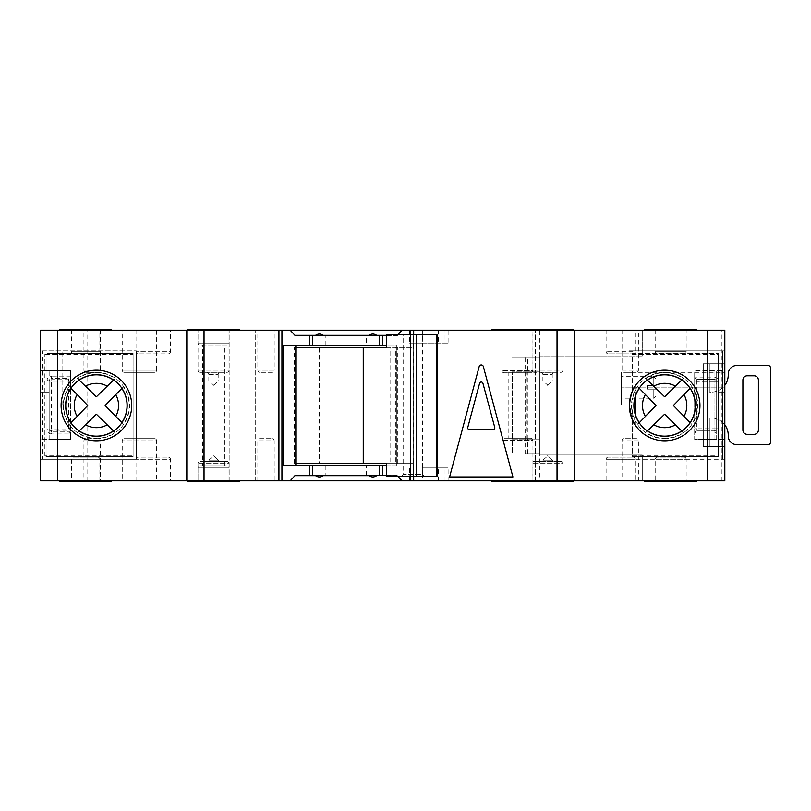 <?xml version="1.0" encoding="UTF-8"?>
<svg xmlns="http://www.w3.org/2000/svg" width="811" height="811" viewBox="0 0 811 811"><rect width="100%" height="100%" fill="white"/><g stroke="black" fill="none" stroke-linecap="round" stroke-linejoin="round"><path stroke-width="0.61" stroke-dasharray="4.05 3.04" d="M401.475 476.533L403.635 474.374L403.635 334.467L422.572 334.467L422.572 474.374L403.635 474.374L422.572 474.374L424.731 476.533L401.475 476.533L424.731 476.533M295.822 463.618L319.24 463.618L319.24 347.382L413.539 347.382L413.539 334.467L437.311 334.467M294.434 463.618L294.434 347.382L319.24 347.382M295.822 347.382L294.434 347.382M319.24 463.618L395.413 463.618L395.413 347.382M395.413 463.618L390.071 463.618L390.071 347.382M390.071 463.618L413.539 463.618L413.539 476.533L437.311 476.533M386.725 463.618L413.539 463.618M386.725 347.382L413.539 347.382M422.572 334.467L403.635 334.467M413.539 334.467L386.725 334.467M413.539 476.533L386.725 476.533M664.655 440.799A35.299 35.299 0 0 0 699.954 405.5A35.299 35.299 0 0 0 664.655 370.201A35.299 35.299 0 0 0 629.356 405.5A35.299 35.299 0 0 0 664.655 440.799A35.299 35.299 0 0 0 699.954 405.5A35.299 35.299 0 0 0 664.655 370.201A35.299 35.299 0 0 0 629.356 405.5A35.299 35.299 0 0 0 664.655 440.799A35.299 35.299 0 0 1 629.356 405.5A35.299 35.299 0 0 1 664.655 370.201A35.299 35.299 0 0 1 699.954 405.5A35.299 35.299 0 0 1 664.655 440.799A35.299 35.299 0 0 0 699.954 405.5A35.299 35.299 0 0 0 632.266 391.47A35.299 35.299 0 0 0 664.655 440.799A35.299 35.299 0 0 1 629.356 405.5A35.299 35.299 0 0 1 664.655 370.201A35.299 35.299 0 0 1 699.954 405.5A35.299 35.299 0 0 1 664.655 440.799A35.299 35.299 0 0 1 629.356 405.5A35.299 35.299 0 0 1 664.655 370.201M664.655 374.733A30.767 30.767 0 0 0 633.888 405.5A30.767 30.767 0 0 0 664.655 436.267A30.767 30.767 0 0 0 695.422 405.5A30.767 30.767 0 0 0 664.655 374.733M724.821 424.873A17.224 17.224 0 0 0 709.321 418.07L709.321 446.395L709.321 418.07A17.224 17.224 0 0 1 728.258 435.203L728.258 436.065A8.607 8.607 0 0 0 736.864 444.671L767.003 444.671A8.607 8.607 0 0 0 768.727 444.499A2.149 2.149 0 0 0 770.45 442.39L770.45 367.748A2.149 2.149 0 0 0 768.727 365.639A8.607 8.607 0 0 0 767.003 365.467L736.864 365.467A8.607 8.607 0 0 0 728.258 374.074L728.258 374.935A17.224 17.224 0 0 1 711.034 392.159A17.224 17.224 0 0 0 724.821 385.266M709.321 446.395L707.597 446.395L707.597 363.744L707.597 446.395L709.321 446.395M709.321 363.744L707.597 363.744L709.321 363.744L709.321 392.068L709.321 363.744M711.034 392.159A17.224 17.224 0 0 1 709.321 392.068A17.224 17.224 0 0 0 711.034 392.159M747.205 434.341A4.308 4.308 0 0 1 742.896 430.043L742.896 380.106A4.308 4.308 0 0 1 747.205 375.797L754.088 375.797A4.308 4.308 0 0 1 758.397 380.106L758.397 430.043A4.308 4.308 0 0 1 754.088 434.341L747.205 434.341M98.131 438.65L86.078 438.65L98.131 438.65A2.149 2.149 0 0 1 100.28 440.799L96.408 440.799A35.299 35.299 0 0 0 131.706 405.5A35.299 35.299 0 0 0 96.408 370.201A35.299 35.299 0 0 0 61.109 405.5A35.299 35.299 0 0 0 96.408 440.799A35.299 35.299 0 0 0 131.706 405.5A35.299 35.299 0 0 0 96.408 370.201A35.299 35.299 0 0 0 61.109 405.5A35.299 35.299 0 0 0 96.408 440.799A35.299 35.299 0 0 1 61.109 405.5A35.299 35.299 0 0 1 96.408 370.201A35.299 35.299 0 0 1 131.706 405.5A35.299 35.299 0 0 1 96.408 440.799A35.299 35.299 0 0 0 131.706 405.5A35.299 35.299 0 0 0 96.408 370.201A35.299 35.299 0 0 0 61.109 405.5A35.299 35.299 0 0 0 96.408 440.799A35.299 35.299 0 0 1 61.109 405.5A35.299 35.299 0 0 1 96.408 370.201A35.299 35.299 0 0 1 131.706 405.5A35.299 35.299 0 0 1 96.408 440.799L83.918 440.799L83.918 480.832L100.28 480.832L83.918 480.832M96.408 374.733A30.767 30.767 0 0 0 65.64 405.5A30.767 30.767 0 0 0 96.408 436.267A30.767 30.767 0 0 0 127.175 405.5A30.767 30.767 0 0 0 96.408 374.733M200.155 372.35A2.149 2.149 0 0 1 198.006 370.201L198.006 329.307L228.996 329.307L228.996 370.201L198.006 370.201L228.996 370.201A2.149 2.149 0 0 1 226.847 372.35L200.155 372.35L226.847 372.35M213.111 385.266L213.891 385.266L208.812 380.957L208.812 374.5A2.149 2.149 0 0 0 206.653 372.35L220.349 372.35L206.653 372.35M213.891 385.266L218.189 380.957L208.812 380.957L218.189 380.957L218.189 374.5A2.149 2.149 0 0 1 220.349 372.35M547.172 385.266L547.952 385.266L542.873 380.957L542.873 374.5A2.149 2.149 0 0 0 540.714 372.35L554.41 372.35L540.714 372.35M547.952 385.266L552.25 380.957L542.873 380.957L552.25 380.957L552.25 374.5A2.149 2.149 0 0 1 554.41 372.35M206.835 461.459L220.166 461.459A2.149 2.149 0 0 1 218.189 460.172L208.812 460.172L218.189 460.172L213.891 455.863L208.812 460.172A2.149 2.149 0 0 1 206.835 461.459L220.166 461.459M540.896 461.459L554.227 461.459A2.149 2.149 0 0 1 552.25 460.172L542.873 460.172L552.25 460.172L547.952 455.863L542.873 460.172A2.149 2.149 0 0 1 540.896 461.459L554.227 461.459M226.847 461.459A2.149 2.149 0 0 1 228.996 463.618L198.006 463.618L228.996 463.618L228.996 481.693L228.996 467.917L198.006 467.917L228.996 467.917A2.149 2.149 0 0 0 226.847 465.767L200.155 465.767A2.149 2.149 0 0 0 198.006 467.917L198.006 481.693L228.996 481.693L198.006 481.693L198.006 463.618A2.149 2.149 0 0 1 200.155 461.459L226.847 461.459L200.155 461.459M560.908 461.459A2.149 2.149 0 0 1 563.057 463.618L532.067 463.618L563.057 463.618L563.057 481.693L532.067 481.693L532.067 463.618A2.149 2.149 0 0 1 534.216 461.459L560.908 461.459L534.216 461.459M633.229 457.161A2.149 2.149 0 0 1 635.378 459.31L606.111 459.31L635.378 459.31L635.378 480.832L606.111 480.832L606.111 459.31A2.149 2.149 0 0 1 608.26 457.161L633.229 457.161L608.26 457.161M684.028 457.161A2.149 2.149 0 0 1 686.177 459.31L655.187 459.31L686.177 459.31L686.177 481.693L655.187 481.693L655.187 459.31A2.149 2.149 0 0 1 657.336 457.161L684.028 457.161L657.336 457.161M97.695 457.161A2.149 2.149 0 0 1 99.854 459.31L71.439 459.31L99.854 459.31L99.854 480.832L71.439 480.832L71.439 459.31A2.149 2.149 0 0 1 73.588 457.161L97.695 457.161L73.588 457.161M154.526 438.65A2.149 2.149 0 0 1 156.675 440.799L122.238 440.799L156.675 440.799L156.675 480.832L122.238 480.832L122.238 440.799A2.149 2.149 0 0 1 124.387 438.65L154.526 438.65L124.387 438.65M73.588 353.839A2.149 2.149 0 0 1 71.439 351.69L71.439 330.168L99.854 330.168L99.854 351.69L71.439 351.69L99.854 351.69A2.149 2.149 0 0 1 97.695 353.839L73.588 353.839L97.695 353.839M657.336 353.839A2.149 2.149 0 0 1 655.187 351.69L655.187 329.307L686.177 329.307L686.177 351.69L655.187 351.69L686.177 351.69A2.149 2.149 0 0 1 684.028 353.839L657.336 353.839L684.028 353.839M608.26 353.839A2.149 2.149 0 0 1 606.111 351.69L606.111 330.168L635.378 330.168L635.378 351.69L606.111 351.69L635.378 351.69A2.149 2.149 0 0 1 633.229 353.839L608.26 353.839L633.229 353.839M200.155 465.767L226.847 465.767M200.155 345.233A2.149 2.149 0 0 1 198.006 343.083L198.006 329.307L228.996 329.307L228.996 343.083L198.006 343.083L228.996 343.083A2.149 2.149 0 0 1 226.847 345.233L200.155 345.233L226.847 345.233M534.216 372.35A2.149 2.149 0 0 1 532.067 370.201L532.067 329.307L563.057 329.307L563.057 370.201L532.067 370.201L563.057 370.201A2.149 2.149 0 0 1 560.908 372.35L534.216 372.35L560.908 372.35M259.996 372.35A2.149 2.149 0 0 1 257.837 370.201L257.837 330.168L274.199 330.168L274.199 370.201L257.837 370.201L274.199 370.201A2.149 2.149 0 0 1 272.05 372.35L259.996 372.35L272.05 372.35M272.05 438.65A2.149 2.149 0 0 1 274.199 440.799L257.837 440.799L274.199 440.799L274.199 480.832L257.837 480.832L257.837 440.799A2.149 2.149 0 0 1 259.996 438.65L272.05 438.65L259.996 438.65M530.769 438.214A2.149 2.149 0 0 1 532.928 440.373L501.928 440.373L532.928 440.373L532.928 481.693L501.928 481.693L501.928 440.373A2.149 2.149 0 0 1 504.087 438.214L530.769 438.214L504.087 438.214M124.387 372.35A2.149 2.149 0 0 1 122.238 370.201L122.238 330.168L156.675 330.168L156.675 370.201L122.238 370.201L156.675 370.201A2.149 2.149 0 0 1 154.526 372.35L124.387 372.35L154.526 372.35M504.087 372.786A2.149 2.149 0 0 1 501.928 370.627L501.928 329.307L532.928 329.307L532.928 370.627L501.928 370.627L532.928 370.627A2.149 2.149 0 0 1 530.769 372.786L504.087 372.786L530.769 372.786M138.164 353.839A2.149 2.149 0 0 1 136.015 351.69L136.015 330.168L170.452 330.168L170.452 351.69L136.015 351.69L170.452 351.69A2.149 2.149 0 0 1 168.303 353.839L138.164 353.839L168.303 353.839M168.303 457.161A2.149 2.149 0 0 1 170.452 459.31L136.015 459.31L170.452 459.31L170.452 480.832L136.015 480.832L136.015 459.31A2.149 2.149 0 0 1 138.164 457.161L168.303 457.161L138.164 457.161M636.24 438.65L624.186 438.65L636.24 438.65A2.149 2.149 0 0 1 638.399 440.799L638.399 480.832L622.037 480.832L638.399 480.832M624.186 438.65A2.149 2.149 0 0 0 622.037 440.799L622.037 480.832M86.078 438.65A2.149 2.149 0 0 0 83.918 440.799L96.408 440.799A35.299 35.299 0 0 1 61.109 405.5A35.299 35.299 0 0 1 96.408 370.201L100.28 370.201A2.149 2.149 0 0 1 98.131 372.35L86.078 372.35L98.131 372.35M83.918 330.168L100.28 330.168L83.918 330.168L83.918 370.201A2.149 2.149 0 0 0 86.078 372.35M638.399 330.168L622.037 330.168L638.399 330.168L638.399 370.201A2.149 2.149 0 0 1 636.24 372.35L624.186 372.35L636.24 372.35M622.037 330.168L622.037 370.201A2.149 2.149 0 0 0 624.186 372.35M113.489 430.965L115.05 432.466A32.785 32.785 0 0 1 77.623 432.375L79.204 430.874L77.623 432.375M681.737 430.965L683.298 432.466A32.785 32.785 0 0 1 645.88 432.375L647.452 430.874L645.88 432.375M96.408 440.799L100.28 440.799L100.28 480.832M655.937 396.032L653.788 398.181L653.788 389.138L655.937 389.138L655.937 396.032L655.937 389.138L653.788 389.138L653.788 398.181L621.5 398.181L621.5 376.659L621.5 398.181M724.821 372.35L724.821 387.851L724.821 372.35L621.5 372.35L621.5 405.074L621.5 372.35M202.527 465.767L224.475 465.767L202.527 465.767L202.527 345.233L224.475 345.233L202.527 345.233M224.475 465.767L224.475 345.233M508.173 438.214L526.684 438.214L508.173 438.214L508.173 372.786L526.684 372.786L508.173 372.786M526.684 438.214L526.684 372.786M448.108 343.083L409.474 343.083L448.108 343.083L448.108 330.168L444.134 330.168L444.134 343.083M422.693 467.917L448.108 467.917L422.693 467.917L422.693 480.832L409.474 480.832L409.474 467.917M547.172 455.863L547.952 455.863M213.111 455.863L213.891 455.863M491.598 481.693L573.387 481.693M543.258 481.693L543.258 480.832L491.598 480.832L543.258 480.832M501.928 481.693L532.928 481.693M543.258 330.168L491.598 330.168L543.258 330.168L543.258 329.307L521.737 329.307L573.387 329.307M644.857 481.693L670.687 481.693L670.687 480.832L644.857 480.832L696.517 480.832L667.24 480.832L670.687 480.832L670.687 481.693L667.24 481.693L667.24 480.832M655.187 481.693L686.177 481.693M644.857 329.307L670.687 329.307L670.687 330.168L644.857 330.168L696.517 330.168L691.773 330.168L691.773 329.307L696.517 329.307M239.326 480.832L239.326 481.693L187.676 481.693L239.326 481.693L187.676 481.693L187.676 480.832L239.326 480.832L187.676 480.832M187.676 330.168L239.326 330.168L239.326 329.307L187.676 329.307L239.326 329.307L187.676 329.307L187.676 330.168L239.326 330.168M198.006 481.693L228.996 481.693L198.006 481.693M532.067 481.693L563.057 481.693M521.737 480.832L573.387 480.832L521.737 480.832M521.737 330.168L573.387 330.168L521.737 330.168M71.439 480.832L99.854 480.832M70.141 481.693L101.142 481.693L70.141 481.693L70.141 480.832L101.142 480.832L70.141 480.832M101.142 481.693L101.142 480.832M111.472 481.693L68.428 481.693L68.428 480.832L111.472 480.832L68.428 480.832M92.099 481.693L92.099 480.832L92.099 481.693M70.141 330.168L101.142 330.168L70.141 330.168L70.141 329.307L101.142 329.307L70.141 329.307M101.142 330.168L101.142 329.307M94.411 330.168L94.411 329.307L92.099 329.307L92.099 330.168L59.811 330.168L92.099 330.168L92.099 329.307L59.811 329.307M68.428 330.168L68.428 329.307M634.557 423.94L629.356 405.5M629.965 398.971L632.894 390.101L635.023 386.31M122.238 480.832L156.675 480.832M136.015 480.832L170.452 480.832M606.111 480.832L635.378 480.832M257.837 480.832L274.199 480.832M386.725 475.672L397.248 475.236L323.275 475.236L325.86 475.236L325.86 465.767L312.945 465.767L325.86 465.767M366.329 475.236L366.329 465.767L379.244 465.767L366.329 465.767M379.244 475.236L379.244 465.767M325.86 475.236L294.93 475.236M312.945 475.236L312.945 465.767M366.329 345.233L379.244 345.233L366.329 345.233L366.329 335.764L368.904 335.764L294.93 335.764M398.049 334.467L397.248 335.764L366.329 335.764M379.244 345.233L379.244 335.764M312.945 345.233L325.86 345.233L312.945 345.233L312.945 335.764M325.86 345.233L325.86 335.764M655.937 378.808L655.937 385.701L655.937 378.808L653.788 376.659L653.788 385.701L647.33 385.701L647.33 389.138L647.33 385.701L653.788 385.701L653.788 376.659L621.5 376.659M647.33 389.138L653.788 389.138L647.33 389.138M100.28 330.168L100.28 370.201L83.918 370.201L96.408 370.201M422.693 480.832L409.474 480.832M539.812 480.832L40.55 480.832L40.55 330.168L642.271 330.168L642.271 355.988L539.812 355.988L642.271 355.988L642.271 330.168L724.821 330.168L724.821 480.832L539.812 480.832L539.812 330.168M667.24 330.168L667.24 329.307L670.687 329.307L670.687 330.168L667.24 330.168L691.773 330.168M156.675 330.168L122.238 330.168M170.452 330.168L136.015 330.168M635.378 330.168L606.111 330.168M274.199 330.168L257.837 330.168M448.108 330.168L444.134 330.168M525.173 453.714L539.812 453.714L539.812 357.286L512.258 357.286L539.812 357.286L539.812 453.714L525.173 453.714L525.173 357.286M539.812 455.012L642.271 455.012L642.271 480.832L642.271 455.012L539.812 455.012L539.812 355.988M721.932 480.832L721.932 330.168M724.821 363.744L724.821 446.395L724.821 363.744L703.289 363.744L703.289 446.395L724.821 446.395L703.289 446.395L703.289 363.744L724.821 363.744M694.682 381.393L694.682 439.511L716.204 439.511L716.204 370.627L716.204 439.511L724.821 439.511L694.682 439.511L694.682 370.627L724.821 370.627L724.821 439.511L724.821 370.627L694.682 370.627L694.682 377.085L696.831 379.244L714.055 379.244L696.831 379.244L696.831 381.393L714.055 381.393L714.055 428.745L696.831 428.745L696.831 381.393L694.682 381.393L694.682 377.085A2.149 2.149 0 0 0 696.831 379.244A2.149 2.149 0 0 1 694.682 377.085L714.055 377.085A4.308 4.308 0 0 1 718.364 381.393L716.204 381.393L716.204 417.979L724.821 417.979L716.204 417.979L716.204 428.745L716.204 381.393A2.149 2.149 0 0 0 714.055 379.244A2.149 2.149 0 0 1 716.204 381.393A2.149 2.149 0 0 0 714.055 379.244L714.055 377.085M724.821 350.828L724.821 459.31L724.821 350.828L722.662 350.828L724.821 350.828M724.821 387.851L724.821 405.074L724.821 387.851L621.5 387.851L724.821 387.851M686.177 329.307L655.187 329.307M99.854 330.168L71.439 330.168M228.996 329.307L198.006 329.307L228.996 329.307M532.928 329.307L501.928 329.307M115.77 394.714L119.998 390.355M121.822 388.469L123.373 386.857A32.785 32.785 0 0 1 123.373 424.143L121.863 422.582L123.373 424.143M121.863 388.418L123.373 386.857M107.184 424.863L111.553 429.09M113.439 430.915L115.05 432.466M77.106 416.378L72.889 420.767M71.074 422.663L69.533 424.275A32.785 32.785 0 0 1 69.533 386.725L71.033 388.297L69.533 386.725M71.033 422.703L69.533 424.275M85.53 386.198L81.141 381.981M79.245 380.166L77.623 378.625A32.785 32.785 0 0 1 115.05 378.534L113.489 380.035L115.05 378.534M79.113 380.045L77.623 378.625M47.008 456.705L44.858 455.863L133.105 455.863L133.105 456.725L47.008 456.725L47.008 353.414L47.008 456.725L133.105 456.725L133.105 353.414L47.008 353.414L133.105 353.414L133.105 354.275L44.858 354.275L47.008 353.434M133.105 455.863L133.105 354.275M42.699 459.31L136.339 459.31L136.339 350.828L136.339 459.31L40.55 459.31L40.55 350.828L40.55 459.31L42.699 459.31L42.699 350.828L40.55 350.828L136.339 350.828L42.699 350.828M683.298 378.534L681.737 380.035L683.298 378.534A32.785 32.785 0 0 0 645.88 378.625L647.492 380.166M684.018 394.714L688.255 390.355M690.07 388.469L691.621 386.857A32.785 32.785 0 0 1 691.621 424.143L690.12 422.582L691.621 424.143M690.12 388.418L691.621 386.857M675.441 424.863L679.8 429.09M681.686 430.915L683.298 432.466M645.353 416.378L641.136 420.767M639.332 422.663L637.791 424.275A32.785 32.785 0 0 1 637.791 386.725L639.281 388.297L637.791 386.725M639.281 422.703L637.791 424.275M653.778 386.198L649.398 381.981M647.452 380.126L645.88 378.625M632.266 419.53L632.266 456.725L718.364 456.725L718.364 455.863L632.266 455.863L632.266 419.53M632.266 354.275L718.364 354.275L718.364 353.414L632.266 353.414L632.266 391.47L632.266 353.414L718.364 353.414L718.364 456.725L632.266 456.725L632.266 455.863M718.364 354.275L718.364 455.863M629.032 459.31L724.821 459.31L722.662 459.31L722.662 350.828L722.662 459.31L629.032 459.31L629.032 350.828L722.662 350.828L629.032 350.828L629.032 459.31M40.55 392.159L40.55 439.511L40.55 392.159L49.157 392.159L40.55 392.159M413.681 476.533L413.681 334.467M397.248 475.672L398.049 476.533M397.248 335.764L386.725 335.764M386.725 465.767L396.366 465.767L396.366 345.233L386.725 345.233M397.248 475.236L386.725 475.236M563.057 329.307L532.067 329.307M186.814 480.832L186.814 330.168M87.801 480.832L87.801 330.168M574.249 480.832L574.249 330.168M278.933 480.832L278.933 330.168M255.688 480.832L255.688 330.168L255.688 480.832M229.858 480.832L229.858 330.168L229.858 480.832M535.513 480.832L535.513 330.168L535.513 480.832M413.245 480.832L413.245 330.168M413.245 476.533L413.245 334.467M527.596 371.925L512.258 371.925L512.258 453.714L512.258 371.925L539.812 371.925L527.596 371.925L527.596 357.286M512.258 439.075L539.812 439.075L512.258 439.075M527.596 453.714L527.596 439.075M283.434 345.233L396.366 345.233L396.366 465.767L283.434 465.767M295.822 345.233L295.822 465.767M68.499 330.168L68.499 329.307M94.411 329.307L111.472 329.307M59.811 481.693L66.786 481.693L66.786 480.832M68.428 481.693L68.499 480.832M68.499 481.693L66.786 481.693M687.556 330.168L687.9 329.307L667.24 329.307M691.773 329.307L687.556 329.307M696.517 481.693L687.556 481.693L687.556 480.832M687.556 481.693L667.24 481.693M491.598 329.307L543.258 329.307M397.248 335.328L386.725 335.328M512.927 476.959L483.346 366.552A2.149 2.149 0 0 0 479.189 366.552L449.598 476.959L512.927 476.959M467.775 427.438L479.605 383.299A1.723 1.723 0 0 1 482.93 383.299L494.761 427.438A1.723 1.723 0 0 1 493.098 429.607L469.437 429.607A1.723 1.723 0 0 1 467.775 427.438M70.648 433.986L68.529 431.878L51.316 431.878L51.316 433.986L70.648 433.986L70.689 439.511L70.689 370.627L40.55 370.627L49.157 370.627L49.157 439.511L40.55 439.511L70.689 439.511L49.157 439.511L49.157 370.627L70.689 370.627L70.648 376.152L68.529 379.092L51.316 379.092L51.316 378.261L49.157 380.541L49.157 429.607L49.157 380.541L47.008 380.541C47.281 377.896 48.721 376.426 51.316 376.152L51.316 378.261L68.529 378.261M47.008 417.979L40.55 417.979L47.008 417.979L47.008 429.607L49.157 429.607L51.316 431.878L51.316 431.046L68.529 431.046L68.529 431.878M70.689 376.983L70.689 381.211L68.529 381.211L68.529 428.938L51.316 428.938L51.316 381.211L68.529 381.211L68.529 379.092A2.149 2.109 180 0 0 70.689 376.983L70.689 375.736M70.689 434.402L70.689 433.155A2.149 2.109 180 0 0 68.529 431.046L68.529 428.938L70.689 428.938L70.689 433.155M70.689 428.938L70.689 381.211M62.072 405.074L40.55 405.074L62.072 405.074L62.072 350.828L40.55 350.828L62.072 350.828L62.072 405.074M718.364 392.159L724.821 392.159L718.364 392.159L718.364 381.393M696.831 430.894L714.055 430.894L696.831 430.894A2.149 2.149 0 0 0 694.682 433.054L696.831 430.894L696.831 428.745L694.682 428.745M621.5 405.074L724.821 405.074L621.5 405.074M655.937 385.701L653.788 385.701L655.937 385.701M714.055 430.894A2.149 2.149 0 0 0 716.204 428.745A2.149 2.149 0 0 1 714.055 430.894L714.055 428.745L716.204 428.745A2.149 2.149 0 0 1 714.055 430.894L714.055 433.054A4.308 4.308 0 0 0 718.364 428.745L718.364 417.979M208.812 374.5L218.189 374.5L208.812 374.5M542.873 374.5L552.25 374.5L542.873 374.5M638.399 440.799L622.037 440.799L638.399 440.799M622.037 370.201L638.399 370.201L622.037 370.201M664.655 438.65A33.15 33.15 0 0 0 697.805 405.5A33.15 33.15 0 0 0 664.655 372.35A33.15 33.15 0 0 0 631.505 405.5A33.15 33.15 0 0 0 664.655 438.65M96.408 438.65A33.15 33.15 0 0 0 129.557 405.5A33.15 33.15 0 0 0 96.408 372.35A33.15 33.15 0 0 0 63.258 405.5A33.15 33.15 0 0 0 96.408 438.65M44.858 455.863L44.858 354.275M410.244 476.533L410.244 334.467M527.92 439.075L527.92 371.925M539.102 439.075L539.102 371.925M66.786 330.168L66.786 329.307M94.411 481.693L94.411 480.832M691.773 481.693L691.773 480.832M410.021 480.832L410.021 467.917M438.305 480.832L438.305 467.917M444.134 480.832L444.134 467.917M410.021 330.168L410.021 343.083M422.693 330.168L422.693 343.083M438.305 330.168L438.305 343.083M47.008 380.541L47.008 392.159M70.648 376.152L51.316 376.152M51.316 433.986C48.721 433.713 47.281 432.243 47.008 429.607M694.682 433.054L714.055 433.054M714.055 439.511L714.055 370.627M635.378 396.397A30.656 30.656 0 0 0 635.378 414.603M716.204 381.393L714.055 381.393L714.055 379.244M718.364 428.745L716.204 428.745M51.316 431.046A2.149 2.109 0 0 1 49.157 428.938L51.316 428.938L51.316 431.046M51.316 381.211L49.157 381.211A2.149 2.109 -0 0 1 51.316 379.092L51.316 381.211M397.755 463.618L397.755 347.382M687.9 330.168L687.9 329.307M687.9 481.693L687.9 480.832M448.108 480.832L448.108 467.917M409.474 330.168L409.474 343.083M635.378 425.228L635.378 414.979M635.378 396.021L635.378 385.772"/><path stroke-width="1.22" d="M436.663 476.533L436.663 334.467L437.311 334.467L437.311 476.533L416.56 476.533L416.56 334.467L386.725 334.467L386.725 347.382L295.822 347.382M416.56 476.533L410.508 476.533L410.508 334.467M410.508 476.533L386.725 476.533L386.725 463.618L363.257 463.618L363.257 347.382M363.257 463.618L295.822 463.618M436.663 334.467L416.56 334.467M664.655 374.733A30.767 30.767 0 0 0 633.888 405.5A30.767 30.767 0 0 0 664.655 436.267A30.767 30.767 0 0 0 695.422 405.5A30.767 30.767 0 0 0 664.655 374.733M724.821 385.266A17.224 17.224 0 0 0 728.258 374.935L728.258 374.074A8.607 8.607 0 0 1 736.864 365.467L767.003 365.467A8.607 8.607 0 0 1 768.727 365.639A2.149 2.149 0 0 1 770.45 367.748L770.45 442.39A2.149 2.149 0 0 1 768.727 444.499A8.607 8.607 0 0 1 767.003 444.671L736.864 444.671A8.607 8.607 0 0 1 728.258 436.065L728.258 435.203A17.224 17.224 0 0 0 724.821 424.873M754.088 434.341L747.205 434.341A4.308 4.308 0 0 1 742.896 430.043L742.896 380.106A4.308 4.308 0 0 1 747.205 375.797L754.088 375.797A4.308 4.308 0 0 1 758.397 380.106L758.397 430.043A4.308 4.308 0 0 1 754.088 434.341M96.408 374.733A30.767 30.767 0 0 0 65.64 405.5A30.767 30.767 0 0 0 96.408 436.267A30.767 30.767 0 0 0 127.175 405.5A30.767 30.767 0 0 0 96.408 374.733M647.371 430.955L664.635 414.208L681.737 430.965A30.656 30.656 0 0 1 647.452 430.874L664.635 414.208L675.441 424.863A22.161 22.161 0 0 1 653.778 424.802M79.113 430.955L96.387 414.208L113.489 430.965A30.656 30.656 0 0 1 79.204 430.874L96.387 414.208L107.184 424.863A22.161 22.161 0 0 1 85.53 424.802M573.387 480.832L573.387 481.693L491.598 481.693L491.598 480.832M573.387 330.168L573.387 329.307L491.598 329.307L491.598 330.168M696.517 480.832L696.517 481.693L644.857 481.693L644.857 480.832M644.857 330.168L644.857 329.307L696.517 329.307L696.517 330.168M239.326 480.832L239.326 481.693L187.676 481.693L187.676 480.832M239.326 330.168L239.326 329.307L187.676 329.307L187.676 330.168M521.737 481.693L521.737 480.832M521.737 330.168L521.737 329.307M96.408 440.799A35.299 35.299 0 0 1 61.109 405.5A35.299 35.299 0 0 1 96.408 370.201A35.299 35.299 0 0 1 131.706 405.5A35.299 35.299 0 0 1 96.408 440.799L96.408 440.799M629.356 405.5C630.634 395.058 632.641 388.489 635.378 385.772C632.661 388.449 630.654 395.008 629.356 405.459C630.613 415.891 632.621 422.48 635.378 425.228C632.661 422.572 630.654 415.992 629.356 405.5L629.965 398.971M635.378 425.228L634.557 423.94M664.655 440.799A35.299 35.299 0 0 1 629.356 405.5A35.299 35.299 0 0 1 664.655 370.201A35.299 35.299 0 0 1 699.954 405.5A35.299 35.299 0 0 1 664.655 440.799M376.659 475.236L386.725 475.672M707.597 480.832L707.597 330.168L724.821 330.168L724.821 480.832L290.176 480.832L294.93 475.672L315.53 475.672C318.115 477.365 320.69 477.365 323.275 475.672L368.904 475.672C371.489 477.365 374.074 477.365 376.659 475.672M376.659 335.764L376.659 335.328C374.074 333.635 371.489 333.635 368.904 335.328L368.904 335.764M368.904 335.328L323.275 335.328C320.69 333.635 318.115 333.635 315.53 335.328L315.53 335.764M290.176 480.832L281.934 480.832L281.934 330.168L57.774 330.168L57.774 480.832L40.55 480.832L40.55 330.168L57.774 330.168M57.774 480.832L281.934 480.832M707.597 330.168L402.013 330.168L398.049 334.467M315.53 335.328L294.93 335.328L290.176 330.168L281.934 330.168M290.176 330.168L402.013 330.168M121.944 422.663L105.136 405.5L121.863 388.418A30.656 30.656 0 0 1 121.863 422.582L105.136 405.5L115.77 394.714A22.161 22.161 0 0 1 115.77 416.286M119.998 390.355L121.052 389.27M121.305 389.006L121.822 388.469M111.553 429.09L112.638 430.144M112.901 430.398L113.439 430.915M70.952 388.216L87.72 405.5L71.033 422.703A30.656 30.656 0 0 1 71.033 388.297L87.72 405.5L77.106 416.378A22.161 22.161 0 0 1 77.106 394.622M72.889 420.767L71.844 421.852M71.591 422.125L71.074 422.663M113.57 379.964L96.387 396.792L79.113 380.045M81.141 381.981L80.056 380.937M79.782 380.683L79.245 380.166M79.204 380.126A30.656 30.656 0 0 1 113.489 380.035L96.387 396.792L85.53 386.198A22.161 22.161 0 0 1 107.184 386.137M675.441 386.137L664.635 396.792L647.452 380.126A30.656 30.656 0 0 1 681.737 380.035L675.441 386.137A22.161 22.161 0 0 0 653.778 386.198L664.635 396.792L681.818 379.964M690.191 422.663L673.383 405.5L690.12 388.418A30.656 30.656 0 0 1 690.12 422.582L673.383 405.5L684.018 394.714A22.161 22.161 0 0 1 684.018 416.286M688.255 390.355L689.299 389.27M689.553 389.006L690.07 388.469M679.8 429.09L680.885 430.144M681.149 430.398L681.686 430.915M639.2 388.216L655.977 405.5L639.281 422.703A30.656 30.656 0 0 1 635.378 414.603M641.136 420.767L640.092 421.852M639.838 422.125L639.332 422.663M635.378 396.397A30.656 30.656 0 0 1 639.281 388.297L655.977 405.5L645.353 416.378A22.161 22.161 0 0 1 645.353 394.622M649.398 381.981L648.303 380.937M648.04 380.683L647.492 380.166M479.189 366.552A2.149 2.149 0 0 1 483.346 366.552L512.927 476.959L449.598 476.959L479.189 366.552M413.681 480.832L413.681 476.533M413.681 334.467L413.681 330.168M398.049 476.533L402.013 480.832M386.725 335.764L294.93 335.328M386.725 345.233L379.507 345.233L379.507 335.764M386.725 475.236L379.507 475.236L379.507 465.767L386.725 465.767M294.93 475.672L309.508 475.236L309.508 465.767L379.507 465.767M379.507 345.233L283.434 345.233L283.434 465.767L309.508 465.767M379.507 475.236L309.508 475.236M278.933 480.832L278.933 330.168M278.508 480.832L278.508 330.168M186.814 480.832L186.814 330.168M574.249 480.832L574.249 330.168M413.245 480.832L413.245 476.533M413.245 334.467L413.245 330.168M295.822 345.233L295.822 465.767M59.811 330.168L59.811 329.307L111.472 329.307L111.472 330.168M111.472 480.832L111.472 481.693L59.811 481.693L59.811 480.832M386.725 335.328L376.659 335.328M467.775 427.438A1.723 1.723 0 0 0 469.437 429.607L493.098 429.607A1.723 1.723 0 0 0 494.761 427.438L482.93 383.299A1.723 1.723 0 0 0 479.605 383.299L467.775 427.438M557.035 480.832L557.035 330.168M410.244 480.832L410.244 476.533M410.244 334.467L410.244 330.168M382.67 345.233L382.67 335.764M382.67 475.236L382.67 465.767M309.508 345.233L309.508 335.764M312.681 475.236L312.681 465.767M312.681 345.233L312.681 335.764M204.027 480.832L204.027 330.168M635.378 414.979L635.378 396.021"/></g></svg>
